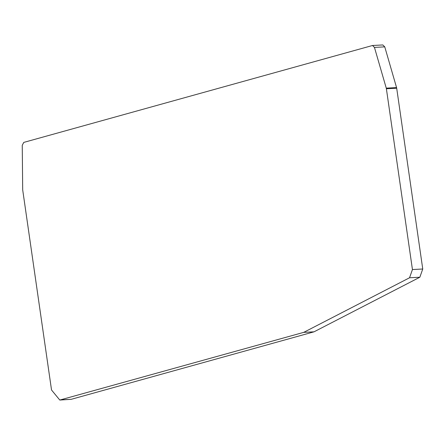 <?xml version="1.0" encoding="UTF-8"?>
<svg xmlns="http://www.w3.org/2000/svg" width="445" height="445" viewBox="0 0 445 445"><rect width="100%" height="100%" fill="white"/><g stroke="black" fill="none" stroke-linecap="round" stroke-linejoin="round"><path stroke-width="0.67" d="M59.786 400.049L71.183 399.326L314.02 331.825L303.713 332.37L59.786 400.049L51.525 389.981L22.689 189.848L22.25 145.304L23.769 142.406L372.515 45.496L374.451 47.404L386.26 88.138L396.567 87.598L384.758 46.858L382.822 44.951L372.515 45.496M396.695 88.21L386.388 88.75L412.443 269.548L422.75 269.002L396.651 87.893M303.713 332.37L409.539 277.775L412.443 269.548M386.388 88.75L386.26 88.138M314.02 331.825L419.846 277.229L422.75 269.002M396.64 87.899L396.567 87.598M60.876 399.866L71.183 399.326M384.758 46.858L374.451 47.404M419.846 277.229L409.539 277.775"/></g></svg>
